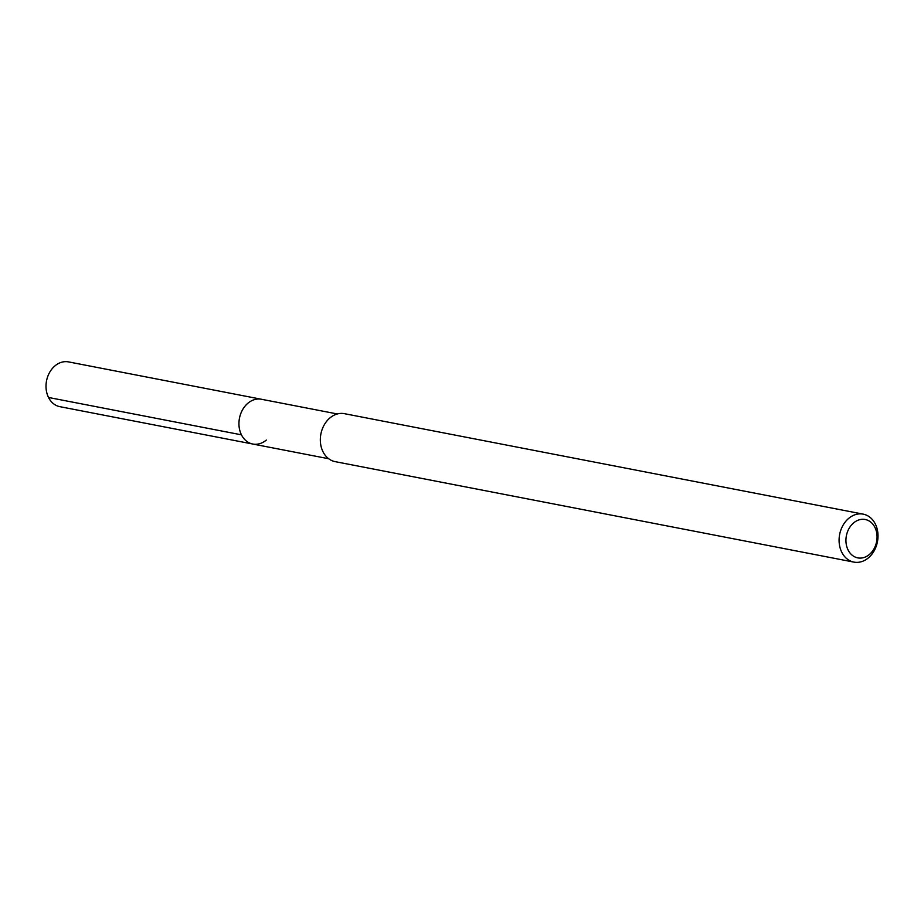 <?xml version="1.0" encoding="UTF-8"?>
<svg xmlns="http://www.w3.org/2000/svg" width="924" height="924" viewBox="0 0 924 924"><rect width="100%" height="100%" fill="white"/><g stroke="black" fill="none" stroke-linecap="round" stroke-linejoin="round"><path stroke-width="1.39" d="M337.341 413.964L68.503 361.896A22.8 17.972 101 0 0 54.955 365.881A22.8 17.972 101 0 0 46.2 389.558A22.8 17.972 101 0 0 59.841 406.664L252.772 444.028A22.8 17.972 -79 0 1 239.131 426.923A22.8 17.972 -79 0 1 247.886 403.245A22.8 17.972 -79 0 1 261.434 399.26A22.8 17.972 101 0 0 247.886 403.245A22.8 17.972 101 0 0 239.131 426.923A22.8 17.972 101 0 0 252.772 444.028A22.8 17.972 -79 0 0 266.32 440.055M863.189 514.137L344.433 413.675A24.428 19.254 101 0 0 329.914 417.937A24.428 19.254 101 0 0 320.536 443.312A24.428 19.254 101 0 0 335.146 461.642L853.903 562.104A24.428 19.254 -79 0 1 839.292 543.774A24.428 19.254 -79 0 1 848.671 518.399A24.428 19.254 -79 0 1 863.189 514.137A24.428 19.254 -79 0 1 877.8 532.467A24.428 19.254 -79 0 1 868.421 557.842A24.428 19.254 -79 0 1 853.903 562.104M869.403 554.469A19.543 15.396 -79 0 1 848.082 549.988A19.543 15.396 -79 0 1 853.603 522.915A19.543 15.396 -79 0 1 874.913 527.385A19.543 15.396 -79 0 1 869.403 554.469M48.522 397.47L241.453 434.834M328.667 458.731L252.772 444.028"/></g></svg>
